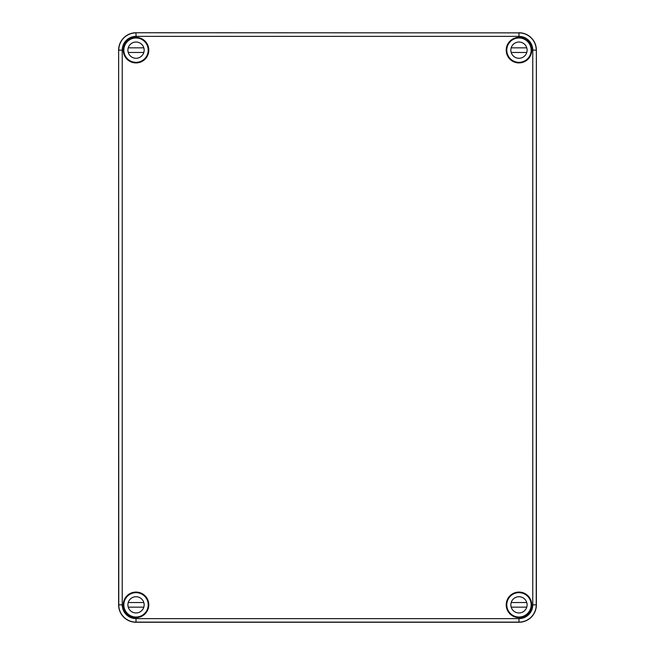<?xml version="1.0" encoding="UTF-8"?>
<svg xmlns="http://www.w3.org/2000/svg" width="655" height="655" viewBox="0 0 655 655"><rect width="100%" height="100%" fill="white"/><g stroke="black" fill="none" stroke-linecap="round" stroke-linejoin="round"><path stroke-width="0.98" d="M118.62 604.843L118.62 50.157L118.62 604.843A17.407 17.407 0 0 0 136.027 622.25A17.407 17.407 0 0 1 118.62 604.843L122.239 604.843L122.239 50.157A13.788 13.788 0 0 1 136.027 36.369L136.027 32.881A17.276 17.276 0 0 0 118.76 50.157L122.239 50.157M532.761 50.157L536.24 50.157A17.276 17.276 0 0 0 518.973 32.881L518.973 36.369A13.788 13.788 0 0 1 532.761 50.157L532.761 604.843L536.24 604.843A17.276 17.276 0 0 1 518.973 622.119L136.027 622.119C132.736 621.923 132.736 621.923 136.027 622.135C132.736 621.923 132.736 621.923 136.027 622.135L138.582 622.127L136.027 622.119L136.027 618.631L518.973 618.631L518.973 622.25L136.027 622.25L518.973 622.25A17.407 17.407 0 0 0 536.38 604.843L536.38 50.157A17.407 17.407 0 0 0 518.973 32.75L518.973 32.865C522.264 33.078 522.264 33.078 518.973 32.865C522.264 33.078 522.264 33.078 518.973 32.865L136.027 32.75A17.407 17.407 0 0 0 118.62 50.157A17.407 17.407 0 0 1 136.027 32.75M123.844 604.147A12.208 12.208 0 0 1 126.693 596.983M143.887 614.177A12.208 12.208 0 0 1 136.723 617.026M136.723 37.974A12.208 12.208 0 0 1 143.887 40.823M126.693 58.017A12.208 12.208 0 0 1 123.844 50.853M528.307 596.983A12.208 12.208 0 0 1 531.156 604.147M518.277 617.026A12.208 12.208 0 0 1 511.113 614.177M511.113 40.823A12.208 12.208 0 0 1 518.277 37.974M531.156 50.853A12.208 12.208 0 0 1 528.307 58.017M134.201 617.28L138.582 617.19L134.201 617.28M136.707 617.01L136.813 617.116A12.298 12.298 0 0 1 123.754 604.057L123.861 604.164M126.743 596.951L126.456 597.123A12.298 12.298 0 0 1 144.73 596.148A12.298 12.298 0 0 1 143.756 614.415L143.92 614.128M143.92 40.872L143.756 40.585A12.298 12.298 0 0 1 144.73 58.852A12.298 12.298 0 0 1 126.456 57.877L126.743 58.049M536.38 50.157L536.24 604.843L536.38 50.157A17.407 17.407 0 0 0 518.973 32.75M518.973 622.25A17.407 17.407 0 0 0 536.38 604.843M528.258 58.049L528.544 57.877A12.298 12.298 0 0 1 510.27 58.852A12.298 12.298 0 0 1 511.244 40.585L511.08 40.872M136.813 617.116A12.298 12.298 0 0 0 143.756 614.415M144.043 614.775A12.764 12.764 0 0 1 123.263 604.843A12.764 12.764 0 0 1 141.537 593.324A12.764 12.764 0 0 1 144.043 614.775M126.456 597.123A12.298 12.298 0 0 0 123.754 604.057M528.544 57.877A12.298 12.298 0 0 0 531.246 50.943L531.139 50.836M531.713 50.975A12.764 12.764 0 0 1 518.563 62.913A12.764 12.764 0 0 1 506.209 50.157A12.764 12.764 0 0 1 519.382 37.401A12.764 12.764 0 0 1 531.713 50.975M518.293 37.99L518.187 37.884A12.298 12.298 0 0 1 531.246 50.943M518.187 37.884A12.298 12.298 0 0 0 511.244 40.585M517.147 37.72L521.527 37.81L517.147 37.72M506.209 604.843A12.764 12.764 0 0 1 518.563 592.087A12.764 12.764 0 0 1 531.713 604.025A12.764 12.764 0 0 1 519.382 617.6A12.764 12.764 0 0 1 506.209 604.843M123.263 50.157A12.764 12.764 0 0 1 144.043 40.225A12.764 12.764 0 0 1 141.537 61.676A12.764 12.764 0 0 1 123.263 50.157M143.756 40.585A12.298 12.298 0 0 0 136.813 37.884L136.707 37.99M123.861 50.836L123.754 50.943A12.298 12.298 0 0 1 136.813 37.884M123.754 50.943A12.298 12.298 0 0 0 126.456 57.877M531.139 604.164L531.246 604.057A12.298 12.298 0 0 1 518.187 617.116L518.293 617.01M511.08 614.128L511.244 614.415A12.298 12.298 0 0 0 518.187 617.116M531.246 604.057A12.298 12.298 0 0 0 528.544 597.123L528.258 596.951M511.244 614.415A12.298 12.298 0 0 1 510.27 596.148A12.298 12.298 0 0 1 528.544 597.123M148.21 604.843A12.183 12.183 0 0 1 129.936 615.397A12.183 12.183 0 0 1 129.936 594.29A12.183 12.183 0 0 1 148.21 604.843M143.813 607.16L128.241 607.16A8.122 8.122 0 0 1 128.241 602.526L143.813 602.526M144.149 604.843A8.122 8.122 0 0 1 131.966 611.876A8.122 8.122 0 0 1 131.966 597.81A8.122 8.122 0 0 1 144.149 604.843M531.156 604.843A12.183 12.183 0 0 1 512.881 615.397A12.183 12.183 0 0 1 512.881 594.29A12.183 12.183 0 0 1 531.156 604.843M526.759 607.16L511.187 607.16A8.122 8.122 0 0 1 511.187 602.526L526.759 602.526M527.095 604.843A8.122 8.122 0 0 1 514.912 611.876A8.122 8.122 0 0 1 514.912 597.81A8.122 8.122 0 0 1 527.095 604.843M148.21 50.157A12.183 12.183 0 0 1 129.936 60.71A12.183 12.183 0 0 1 129.936 39.603A12.183 12.183 0 0 1 148.21 50.157M143.813 52.474L128.241 52.474A8.122 8.122 0 0 1 128.241 47.84L143.813 47.84M144.149 50.157A8.122 8.122 0 0 1 131.966 57.19A8.122 8.122 0 0 1 131.966 43.124A8.122 8.122 0 0 1 144.149 50.157M531.156 50.157A12.183 12.183 0 0 1 512.881 60.71A12.183 12.183 0 0 1 512.881 39.603A12.183 12.183 0 0 1 531.156 50.157M526.759 52.474L511.187 52.474A8.122 8.122 0 0 1 511.187 47.84L526.759 47.84M527.095 50.157A8.122 8.122 0 0 1 514.912 57.19A8.122 8.122 0 0 1 514.912 43.124A8.122 8.122 0 0 1 527.095 50.157M118.62 50.157L118.76 604.843A17.276 17.276 0 0 0 136.027 622.119L136.027 622.25M518.973 36.369L136.027 36.369M518.973 618.631A13.788 13.788 0 0 0 532.761 604.843M136.027 618.631A13.788 13.788 0 0 1 122.239 604.843"/></g></svg>
